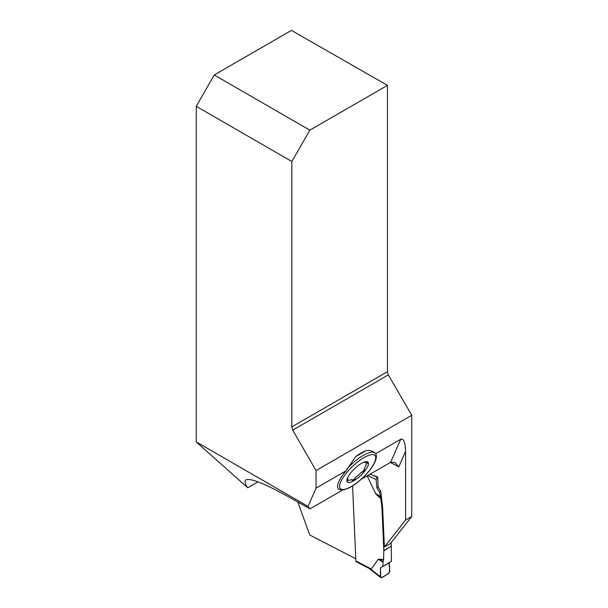 <?xml version="1.0" encoding="UTF-8"?>
<svg xmlns="http://www.w3.org/2000/svg" width="608" height="608" viewBox="0 0 608 608"><rect width="100%" height="100%" fill="white"/><g stroke="black" fill="none" stroke-linecap="round" stroke-linejoin="round"><path stroke-width="0.91" d="M342.669 490.018L310.012 508.866L308.02 506.434L316.046 488.133L346.074 470.797A25.589 8.162 -43.8 0 0 338.8 481.68A25.589 8.162 -43.8 0 0 339.142 489.47L343.74 489.858L348.741 488.072C353.392 485.754 358.196 482.235 363.151 477.508C369.558 471.246 373.73 465.47 375.683 460.195C376.512 457.239 376.58 455.263 375.881 454.282A25.589 8.162 -43.8 0 0 375.569 453.766L374.946 452.983C372.575 450.748 369.596 449.981 366.024 450.672L355.627 456.676L346.074 470.797M308.02 506.434L196.247 441.902L196.247 106.316L214.236 74.966L309.837 130.158L291.848 161.508L291.848 426.877L387.448 371.686L387.448 85.356L309.837 130.158M387.448 371.686L388.314 374.923L292.714 430.122L316.046 470.546L316.046 488.133M292.714 430.122L291.848 426.877M291.848 161.508L196.247 106.316M387.448 85.356L291.43 30.4L214.236 74.966M196.247 441.902L247.76 487.791L258.012 481.878M411.753 516.496L390.45 543.506L384.385 547.002L405.597 520.053L411.753 516.496L411.753 415.287L388.314 374.923M391.111 542.663L391.263 546.159L383.823 550.46L381.946 508.182L380.859 498.606L379.468 492.214L380.79 491.446L382.637 507.779A4.279 2.47 60 0 1 382.66 508.098L384.385 547.002M405.597 451.349L398.802 466.845L394.866 462.407L390.632 462.323L400.756 439.227C403.689 438.429 405.308 442.472 405.597 451.349L405.597 520.053M355.794 558.782L309.761 534.994L297.738 501.942M379.468 492.214L376.914 487.92L376.109 479.552L377.72 477.067L370.021 474.225M377.72 477.067L378.168 487.198L380.79 491.446M390.632 462.323L361.228 479.294M247.76 487.791C244.834 483.55 244.234 480.913 245.959 479.879C250.572 477.82 265.863 484.067 291.832 498.613L310.012 508.866M400.756 439.227L375.569 453.766M411.753 415.287L316.046 470.546M355.627 456.676A25.673 8.193 -43.8 0 1 366.024 450.672M367.536 462.308A2.5 0.798 136.2 0 1 366.487 463.813L368.357 462.627A14.349 4.575 -43.8 0 1 364.534 471.337A14.349 4.575 -43.8 0 1 353.871 480.715A14.349 4.575 -43.8 0 1 346.993 481.468A14.349 4.575 -43.8 0 1 347.411 478.184A14.349 4.575 -43.8 0 1 350.816 472.758A14.349 4.575 -43.8 0 1 361.471 463.38A14.349 4.575 136.2 0 1 364.245 462.057A14.349 4.575 136.2 0 1 368.357 462.627L368.288 462.536M366.647 463.98L366.168 464.155A12.289 3.922 136.2 0 1 364.139 468.783L364.534 471.337L361.144 472.507A12.289 3.922 136.2 0 1 355.528 477.455L353.871 480.715L351.903 479.545A12.289 3.922 136.2 0 1 348.27 479.94L347.046 481.551M364.633 469.201L364.435 469.026A2.5 0.798 136.2 0 1 363.554 470.767A2.5 0.798 136.2 0 1 361.464 472.37A5.867 1.87 136.2 0 0 361.144 472.507M346.993 481.468L347.624 478.321A12.289 3.922 136.2 0 1 347.829 477.272M368.357 462.627L365.522 462.528A12.289 3.922 136.2 0 0 363.318 462.437M352.047 479.948L352.42 480.609M348.27 479.94A5.867 1.87 136.2 0 0 347.898 480.206L348.065 480.381M352.154 480.214A2.5 0.798 136.2 0 0 355.292 477.804L355.46 477.979M346.978 480.738A2.5 0.798 136.2 0 0 347.898 480.206M352.572 485.921L355.893 560.994A1.71 1.041 117.3 0 0 356.311 561.815L369.413 568.586M355.893 560.994L371.245 568.928L378.26 559.314L379.134 559.512L378.7 559.254M383.823 550.46L383.557 559.641L379.156 559.117M380.859 498.606L376.299 494.494M367.141 475.882L375.805 493.871M371.245 568.928L369.322 568.465M391.263 546.159L383.823 550.757M380.448 567.895L389.006 562.955L389.812 571.33L388.672 573.542L381.68 577.577L380.73 577.6L380.448 567.895L391.446 561.245L391.271 546.463M382.744 566.268L383.086 561.891L379.134 559.512L383.511 560.029L383.086 561.891M380.403 576.756L380.448 567.895L389.006 562.955C389.85 566.382 389.819 569.856 388.915 573.367C386.24 574.248 381.953 579.052 380.403 576.756L370.34 568.845M383.557 559.641L383.511 560.029M389.006 562.955L391.446 561.245M376.109 479.552L367.696 475.562M380.775 498.233L376.238 494.152L380.198 496.683M376.914 487.92L378.168 487.198M377.249 477.341L372.788 475.22M398.802 466.845L390.351 462.483M340.731 481.832A23.963 7.646 -43.8 0 1 371.64 454.624A23.963 7.646 -43.8 0 1 360.65 479.689A23.963 7.646 -43.8 0 1 340.731 481.832M346.697 469.292A25.673 8.193 -43.8 0 1 374.946 452.983M383.04 562.187L378.26 559.314M382.66 508.098L381.968 508.493M380.129 496.402L375.341 493.339M382.637 507.779L381.946 508.182M368.965 568.351L380.73 577.6"/></g></svg>
